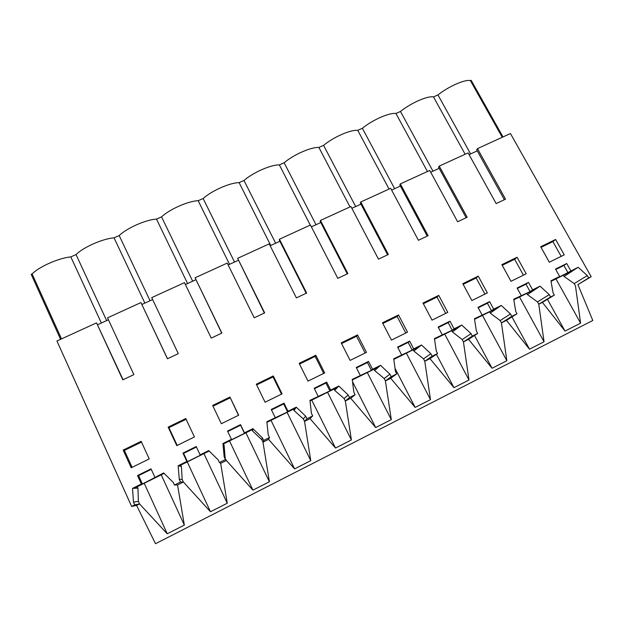 <?xml version="1.0" encoding="UTF-8"?>
<svg xmlns="http://www.w3.org/2000/svg" width="624" height="624" viewBox="0 0 624 624"><rect width="100%" height="100%" fill="white"/><g stroke="black" fill="none" stroke-linecap="round" stroke-linejoin="round"><path stroke-width="0.94" d="M504.371 199.703L476.658 149.783L477.461 148.613L510.432 133.536L591.178 276.689L577.91 284.63L592.8 320.486L155.516 543.715L136.594 505.409L139.558 503.927L167.255 533.801L184.337 525.096L177.551 484.918L174.447 485.035L173.207 482.352L163.667 472.937L142.42 483.982L141.375 483.998L132.522 488.397L133.497 502.18L138.372 501.322L137.935 488.101L137.303 486.704M97.687 324.706L108.443 319.784M167.513 358.738L140.93 302.57L107.546 317.842L133.871 374.626L122.811 379.844L96.541 322.873L56.924 340.993L131.633 506.446L136.594 505.409M141.905 304.457L152.63 299.543M221.738 333.138L195.078 277.797L221.879 333.068L211.232 338.099L184.486 282.641L151.718 297.632L178.292 353.652L167.443 358.777L140.93 302.57M185.398 284.536L195.858 279.747M264.358 313.022L237.643 258.32L264.662 312.874L254.21 317.811L227.245 263.078L195.078 277.797M228.166 264.95L238.267 260.333M306.189 293.264L279.318 240.092L279.435 239.203L306.649 293.046L296.392 297.89L269.217 243.875L237.643 258.32M270.153 245.731L279.903 241.262M347.272 273.874L320.206 221.38L320.463 220.436L347.88 273.585L337.802 278.343L310.44 225.022L279.435 239.203M311.376 226.847L320.798 222.534M387.605 254.834L360.36 203.003L360.766 201.997L388.362 254.475L378.472 259.147L350.914 206.505L320.463 220.436M351.858 208.307L360.961 204.142M427.222 236.129L399.812 184.954L400.351 183.893L428.119 235.7L418.4 240.287L390.679 188.315L360.766 201.997M391.63 190.094L400.413 186.069M466.136 217.753L438.571 167.216L439.241 166.101L467.173 217.269L457.626 221.77L429.741 170.446L400.351 183.893M430.693 172.208L439.171 168.324M477.461 148.613L505.534 199.157L496.158 203.58L468.117 152.888L439.241 166.101M469.076 154.627L477.266 150.875M123.053 379.727L96.541 322.873M180.523 482.001L179.283 479.318L182.177 479.435L183.37 482.001L180.523 482.001L174.447 485.035M225.436 459.545L224.18 456.901L226.372 460.489L225.436 459.545L219.476 462.524L218.221 459.88L208.712 450.583L200.117 454.857L196.217 446.542L182.965 453.086L186.857 461.432L178.168 465.746L179.283 479.318M270.995 420.342L294.606 468.897L268.585 439.374L269.482 437.525L263.64 440.45L262.376 437.837L252.907 428.657L244.468 432.845L240.536 424.648L227.534 431.075L231.457 439.304L222.94 443.524L224.18 456.901M269.482 437.525L268.219 434.92L266.861 421.73L287.594 411.926L283.67 403.923L271.487 409.937M311.75 400.117L335.525 448.048L310.034 418.634L312.702 415.919L306.961 418.79L305.69 416.208L296.252 407.144L287.976 411.255L284.014 403.174L271.261 409.469L275.215 417.589M312.702 415.919L311.431 413.345L309.949 400.351L329.893 390.936L325.939 383.035L314.395 388.736M352.521 381.724L375.71 427.565L350.735 398.276L355.103 394.719L349.471 397.535L348.192 394.992L338.793 386.038L330.665 390.07L326.68 382.099L314.161 388.276L318.146 396.287M355.103 394.719L353.824 392.184L352.232 379.376L371.405 370.328L367.427 362.536L356.491 367.934M395.015 368.316L415.178 407.449L390.71 378.277L396.716 373.916L391.193 376.678L389.906 374.166L380.539 365.329L372.567 369.283L368.542 361.413L356.265 367.481L360.274 375.383M396.716 373.916L395.429 371.413L393.728 358.784L412.16 350.103L408.158 342.412L397.816 347.513M436.418 354.268L453.96 387.683L429.983 358.636L437.564 353.488L432.143 356.203L430.849 353.73L421.512 344.994L413.689 348.878L409.64 341.11L397.589 347.069L401.622 354.861M437.564 353.488L436.27 351.023L434.46 338.567L452.174 330.244L448.149 322.647L438.383 327.467M474.536 335.47L492.063 368.261L468.562 339.331L477.664 333.442L472.345 336.102L471.034 333.661L461.744 325.034L454.061 328.848L449.99 321.181L438.149 327.031L442.213 334.721M477.664 333.442L476.362 331.001L474.458 318.724L491.478 310.736L487.422 303.241L478.218 307.788M511.969 316.93L529.511 349.183L506.47 320.369L517.046 313.755L511.813 316.368L510.502 313.958L501.244 305.432L493.701 309.176L489.606 301.61L477.984 307.351L482.071 314.948M517.046 313.755L515.728 311.353L513.731 299.239L530.072 291.58L526.001 284.177L517.335 288.46M547.459 299.309L565.024 331.079L542.412 302.39L554.354 295.097L550.579 296.993L549.26 294.614L540.041 286.182L532.631 289.856L528.512 282.391L517.101 288.031L521.204 295.526M554.354 295.097L553.036 292.726L550.945 280.769L559.642 276.455L556.865 278.288L578.144 267.275L564.041 276.448L563.363 275.231M570.866 270.886L566.732 263.515L555.516 269.053L559.642 276.455M591.178 276.689L588.65 277.953L587.324 275.605L578.144 267.275M138.372 501.322L139.558 503.927L134.729 504.894L131.633 506.446M134.729 504.894L133.497 502.18M154.9 477.29L151.031 468.866L137.522 475.543L141.375 483.998M555.617 239.468L540.688 246.737L549.307 262.205L564.252 254.857L555.617 239.468L552.895 241.605L561.171 256.37M273.281 375.944L282.079 393.861L265.083 402.215L256.316 384.205L273.281 375.944L273.039 376.943L281.486 394.15M438.758 295.378L423.002 303.046L432.019 320.128L447.79 312.374L438.758 295.378L437.026 297.071L445.7 313.404M229.944 397.043L238.672 415.21L221.348 423.719L212.651 405.46L229.944 397.043L238.493 415.295M478.265 276.143L462.797 283.678L471.861 300.542L487.352 292.921L478.265 276.143L476.198 278L484.918 294.122M517.07 257.252L501.875 264.654L510.986 281.299L526.204 273.819L517.07 257.252L514.667 259.256L523.435 275.176M398.525 314.964L407.503 332.186L391.443 340.088L382.481 322.78L398.525 314.964L397.145 316.501L405.764 333.037M194.423 436.964L185.773 418.548L168.152 427.128L176.771 445.645L194.423 436.964M123.185 450.099L131.219 467.774L149.222 458.921L141.149 441.34L123.185 450.099L124.394 450.403L141.484 442.073M315.806 355.235L324.667 372.918L307.999 381.116L299.161 363.347L315.806 355.235L315.175 356.421L323.684 373.402M357.552 334.916L341.211 342.872L350.103 360.407L366.467 352.365L357.552 334.916L356.538 336.274L365.102 353.036M577.91 284.63L588.65 277.953M587.324 275.605L574.205 283.585L575.476 285.847L580.601 323.146L565.024 331.079M542.412 302.39L538.769 304.208L544.042 341.773L529.511 349.183M506.47 320.369L501.431 322.889L506.852 360.727L492.063 368.261M468.562 339.331L463.437 341.897L469.006 380.016L453.96 387.683M429.983 358.636L424.765 361.241L430.498 399.641L415.178 407.449M390.71 378.277L385.406 380.936L391.295 419.624L375.71 427.565M350.735 398.276L345.329 400.982L351.39 439.959L335.525 448.048M310.034 418.634L304.535 421.387L310.768 460.66L294.606 468.897M268.585 439.374L262.985 442.174L269.396 481.751L252.931 490.136L226.372 460.489L220.662 463.351L227.261 503.225L210.491 511.766L183.37 482.001L177.551 484.918M470.605 153.925L437.954 94.934L433.477 96.907L465.153 154.245M502.234 137.288L470.395 80.621C465.02 79.193 448.664 86.385 437.954 94.934M470.395 80.621L471.151 80.285L502.999 136.937M574.205 283.585L564.041 276.448M551.047 281.338L574.135 269.88M566.732 263.515L563.901 265.45L567.996 272.766M563.901 265.45L555.75 269.474M549.26 294.614L537.514 301.922L538.769 304.208L550.579 296.993M541.047 247.377L552.895 241.605M555.968 278.897L580.601 323.146M60.59 339.316L31.2 274.357L32.12 273.952C39.07 266.705 58.672 258.094 70.808 256.885L76.05 254.576C83.444 247.166 102.679 238.719 114.036 237.822L144.869 303.1M433.477 96.907C427.526 95.706 410.881 103.015 400.483 111.462L395.936 113.467C389.384 112.499 372.442 119.941 362.372 128.271L357.747 130.315C350.571 129.581 333.333 137.155 323.599 145.376L318.895 147.451C311.08 146.968 293.53 154.682 284.146 162.778L279.357 164.892C270.886 164.666 253.009 172.52 244 180.484L239.125 182.637C229.967 182.684 211.762 190.679 203.135 198.518L198.167 200.702C188.308 201.022 169.767 209.165 161.538 216.863L156.484 219.094C145.883 219.695 127 227.994 119.176 235.544L114.036 237.822M32.12 273.952L61.519 338.894M101.361 323.029L70.808 256.885M76.05 254.576L106.642 320.611M132.522 488.397L134.066 488.311L164.128 473.39M151.258 469.349L138.598 475.605L142.42 483.982M137.522 475.543L138.598 475.605M134.066 488.311L137.935 488.101M132.101 467.337L124.394 450.403M144.214 483.272L167.255 533.801M161.21 474.833L184.337 525.096M395.936 113.467L427.432 171.499M400.483 111.462L432.962 171.163M510.502 313.958L500.175 320.572L501.431 322.889L511.813 316.368M519.527 296.985L544.042 341.773M537.514 301.922L527.459 294.622L526.781 293.389M540.041 286.182L527.459 294.622M513.825 299.816L536.461 288.584M532.631 289.856L530.072 291.58M528.512 282.391L526.001 284.177M502.234 265.317L514.667 259.256M357.747 130.315L389.056 189.056M362.372 128.271L394.657 188.705M471.034 333.661L462.189 339.55L463.437 341.897L472.345 336.102M482.453 315.385L506.852 360.727M500.175 320.572L490.238 313.108L489.567 311.86M501.244 305.432L490.238 313.108M474.552 319.309L498.116 307.616M493.701 309.176L491.478 310.736M489.606 301.61L487.422 303.241M463.156 284.349L476.198 278M318.895 147.451L350.002 206.918M323.599 145.376L355.68 206.56M430.849 353.73L423.524 358.862L424.765 361.241L432.143 356.203M444.733 334.105L469.006 380.016M462.189 339.55L452.377 331.913L451.706 330.65M461.744 325.034L452.377 331.913M434.546 339.167L459.077 326.992M454.061 328.848L452.174 330.244M449.99 321.181L448.149 322.647M423.361 303.732L437.026 297.071M279.357 164.892L310.261 225.1M284.146 162.778L316.017 224.726M389.906 374.166L384.166 378.526L385.406 380.936L391.193 376.678M406.357 353.153L430.498 399.641M423.524 358.862L413.837 351.055L413.174 349.775M421.512 344.994L413.837 351.055M393.806 359.385L419.328 346.718M413.689 348.878L412.16 350.103M409.64 341.11L408.158 342.412M382.84 323.466L397.145 316.501M239.125 182.637L270.73 245.458M244 180.484L275.636 243.212M348.192 394.992L344.105 398.541L345.329 400.982L349.471 397.535M367.31 372.544L391.295 419.624M384.166 378.526L374.618 370.531L373.963 369.236M380.539 365.329L374.618 370.531M352.303 379.985L378.854 366.811M372.567 369.283L371.405 370.328M368.542 361.413L367.427 362.536M341.562 343.567L356.538 336.274M198.167 200.702L229.538 264.326M203.135 198.518L234.53 262.041M305.69 416.208L303.311 418.922L304.535 421.387L306.961 418.79M327.553 392.27L351.39 439.959M344.105 398.541L334.698 390.367L334.043 389.048M338.793 386.038L334.698 390.367M310.019 400.975L337.623 387.27M330.665 390.07L329.893 390.936M326.68 382.099L325.939 383.035M299.512 364.049L315.175 356.421M156.484 219.094L187.59 283.538M161.538 216.863L192.676 281.206M262.376 437.837L261.776 439.67L262.985 442.174L263.64 440.45M287.095 412.355L310.768 460.66M303.311 418.922L294.06 410.553L293.405 409.219M296.252 407.144L294.06 410.553M266.924 422.362L295.628 408.119M287.976 411.255L287.594 411.926M284.014 403.174L283.67 403.923M256.667 384.914L273.039 376.943M119.176 235.544L150.056 300.729M220.662 463.351L219.476 462.524M229.507 440.942L252.931 490.136M225.17 457.961L224.094 445.302L223.447 443.945M245.895 432.806L269.396 481.751M261.776 439.67L252.673 431.106L252.026 429.764M252.907 428.657L252.673 431.106M222.94 443.524L223.267 444.031L252.837 429.359M244.468 432.845L244.499 433.313L231.613 439.709L231.457 439.304M244.499 433.313L240.607 425.201L227.76 431.543M240.536 424.648L240.607 425.201M223.267 444.031L224.094 445.302M213.002 406.185L230.116 397.847M187.255 461.908L210.491 511.766M182.177 479.435L181.412 466.502L180.773 465.13M203.939 453.625L227.261 503.225M178.168 465.746L179.096 465.956L209.173 451.035M200.117 454.857L200.577 455.114L187.442 461.635L183.596 453.367L196.443 447.026M186.857 461.432L187.442 461.635M182.965 453.086L183.596 453.367M179.096 465.956L181.412 466.502M168.152 427.128L168.917 427.658L186.116 419.281M177.2 445.435L168.917 427.658"/></g></svg>
